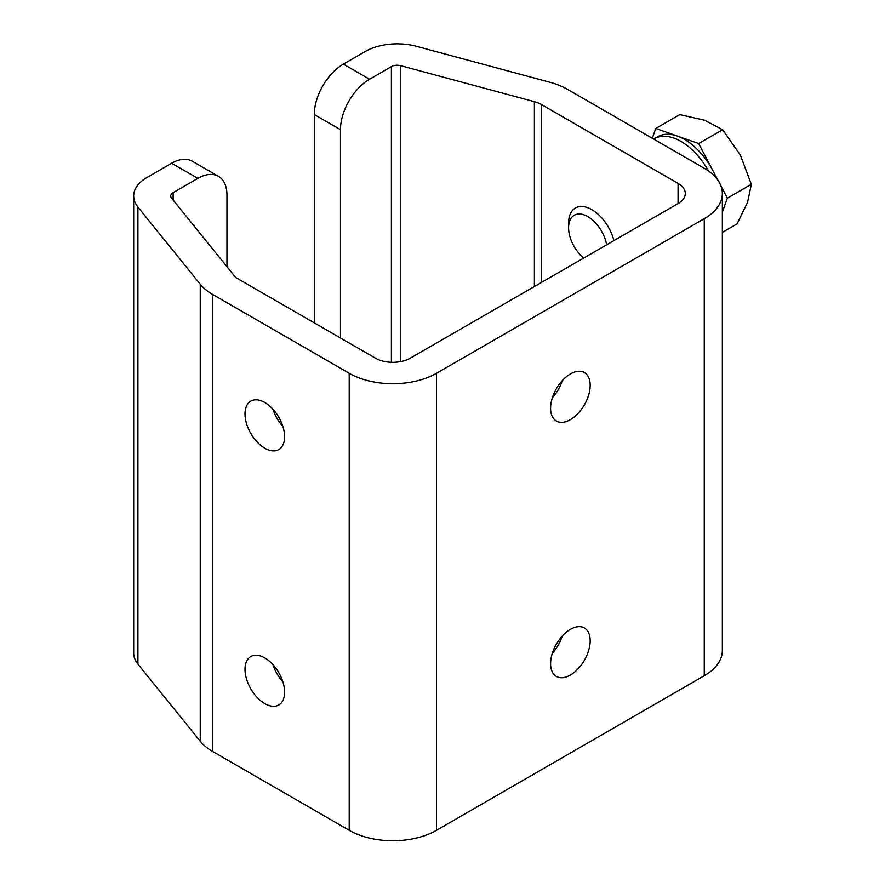 <?xml version="1.0" encoding="UTF-8"?>
<svg xmlns="http://www.w3.org/2000/svg" width="885" height="885" viewBox="0 0 885 885"><rect width="100%" height="100%" fill="white"/><g stroke="black" fill="none" stroke-linecap="round" stroke-linejoin="round"><path stroke-width="1.33" d="M550.592 408.228A27.988 16.162 120 0 0 556.388 421.039A27.988 16.162 120 0 0 577.96 413.538A27.988 16.162 120 0 0 590.173 385.373A27.988 16.162 120 0 0 584.377 372.563A27.988 16.162 120 0 0 562.816 380.063A27.988 16.162 120 0 0 550.592 408.228M552.362 397.785A27.988 16.162 120 0 0 562.218 380.705M550.592 663.628A27.988 16.162 120 0 0 556.388 676.439A27.988 16.162 120 0 0 577.96 668.938A27.988 16.162 120 0 0 590.173 640.773A27.988 16.162 120 0 0 584.377 627.963A27.988 16.162 120 0 0 562.816 635.463A27.988 16.162 120 0 0 550.592 663.628M552.362 653.185A27.988 16.162 120 0 0 562.218 636.105M272.967 409.268A27.988 16.162 -120 0 0 282.835 426.349M245.012 413.937A27.988 16.162 -120 0 0 257.236 442.102A27.988 16.162 -120 0 0 278.797 449.602A27.988 16.162 -120 0 0 284.594 436.792A27.988 16.162 -120 0 0 272.381 408.627A27.988 16.162 -120 0 0 250.809 401.126A27.988 16.162 -120 0 0 245.012 413.937M272.967 664.668A27.988 16.162 -120 0 0 282.835 681.749M245.012 669.337A27.988 16.162 -120 0 0 257.236 697.502A27.988 16.162 -120 0 0 278.797 705.002A27.988 16.162 -120 0 0 284.594 692.192A27.988 16.162 -120 0 0 272.381 664.027A27.988 16.162 -120 0 0 250.809 656.526A27.988 16.162 -120 0 0 245.012 669.337M369.576 79.23A41.153 23.762 120 0 0 340.471 129.641L314.286 114.519A41.153 23.762 -60 0 1 343.38 64.118L369.576 79.23L391.402 66.629A8.23 4.757 180 0 1 400.706 65.689L534.385 101.675A24.691 14.26 180 0 1 541.41 104.519L678.065 183.405A24.691 14.26 180 0 1 685.3 193.494A24.691 14.26 180 0 1 678.065 203.572L410.319 358.159A24.691 14.26 180 0 1 375.395 358.159L235.664 277.481L171.491 198.019A8.23 4.757 180 0 1 170.716 196.016A8.23 4.757 180 0 1 173.128 192.653L197.864 178.372L171.679 163.249A41.153 23.762 -60 0 1 192.255 161.214L218.451 176.336A41.153 23.762 120 0 0 197.864 178.372M218.451 176.336A41.153 23.762 120 0 1 226.969 195.176L226.969 266.717M349.21 830.307L349.21 373.282A61.74 35.643 0 0 0 436.515 373.282L436.515 830.307A61.74 35.643 180 0 1 349.21 830.307L212.555 751.409A61.74 35.643 180 0 1 200.253 741.276L200.253 284.24L137.916 207.057A45.279 26.141 0 0 1 133.679 196.016A45.279 26.141 0 0 1 146.932 177.531L171.679 163.249M200.253 741.276L137.916 664.093A45.279 26.141 180 0 1 133.679 653.042L133.679 196.016M349.21 373.282L212.555 294.384L212.555 751.409M436.515 830.307L704.261 675.731L704.261 218.695A61.74 35.643 0 0 0 722.348 193.494A61.74 35.643 0 0 0 704.261 168.283L567.606 89.396A61.74 35.643 0 0 0 550.039 82.294L416.359 46.297A45.279 26.141 0 0 0 365.217 51.507L343.38 64.118M436.515 373.282L704.261 218.695M314.286 114.519L314.286 322.87M340.471 129.641L340.471 337.993M200.253 284.24A61.74 35.643 0 0 0 212.555 294.384M722.348 193.494L722.348 650.519A61.74 35.643 180 0 1 704.261 675.731M708.498 170.993A53.509 30.887 -120 0 0 673.728 138.027A53.509 30.887 -120 0 0 654.225 138.757A53.509 30.887 -120 0 0 653.683 139.089M717.978 180.319L698.663 143.558L677.224 136.013A53.509 30.887 60 0 1 713 170.86A53.509 30.887 60 0 1 716.529 178.394M583.613 258.11A27.247 15.731 60 0 1 568.59 227.733A27.247 15.731 60 0 1 584.155 214.9A27.247 15.731 60 0 1 606.634 244.813M568.59 227.733L568.59 223.097A32.922 19.005 60 0 1 575.405 208.019A32.922 19.005 60 0 1 587.408 207.577A32.922 19.005 60 0 1 613.913 240.609M722.348 212.101L727.348 198.163L720.976 186.049M654.225 138.757L657.721 136.744A53.509 30.887 60 0 1 677.224 136.013L655.785 128.469L652.267 138.27M655.785 128.469L679.757 114.63L704.582 120.216L722.636 129.719L740.358 155.063L751.321 184.323L747.615 202.134L737.139 223.839L722.348 232.379M698.663 143.558L722.636 129.719M727.348 198.163L751.321 184.323M534.385 286.53L534.385 101.675M400.706 65.689L400.706 361.589M678.065 203.572L678.065 183.405M541.41 104.519L541.41 282.47M173.128 192.653L173.128 200.054M137.916 207.057L137.916 664.093M391.402 362.308L391.402 66.629"/></g></svg>

